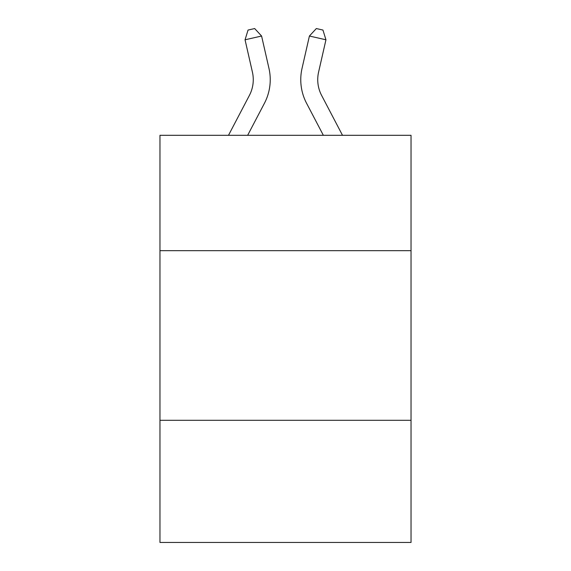 <?xml version="1.0" encoding="UTF-8"?>
<svg xmlns="http://www.w3.org/2000/svg" width="571" height="571" viewBox="0 0 571 571"><rect width="100%" height="100%" fill="white"/><g stroke="black" fill="none" stroke-linecap="round" stroke-linejoin="round"><path stroke-width="0.86" d="M411.034 250.669L411.034 135.313L159.966 135.313L159.966 250.669L411.034 250.669L411.034 542.45L159.966 542.45L159.966 250.669M411.034 420.306L159.966 420.306M228.493 135.313L249.391 95.414A33.932 33.932 -35 0 0 252.418 72.132L245.052 39.792L248.05 30.056L254.666 28.55L261.589 36.023L268.962 68.363A50.89 50.89 146.1 0 1 264.423 103.287L247.643 135.313L264.423 103.287M342.507 135.313L321.609 95.414A33.932 33.932 35 0 1 318.582 72.132L325.948 39.792L309.411 36.023L302.038 68.363A50.89 50.89 -146.1 0 0 306.577 103.287L323.357 135.313L306.577 103.287M249.391 95.414A33.932 33.932 -33.9 0 0 252.418 72.132A33.932 33.932 -33.9 0 1 249.391 95.414A33.932 33.932 -33.9 0 0 252.418 72.132A33.932 33.932 -33.9 0 1 249.391 95.414A33.932 33.932 -33.9 0 0 252.418 72.132A33.932 33.932 -33.9 0 1 249.391 95.414A33.932 33.932 -33.9 0 0 252.418 72.132A33.932 33.932 -33.9 0 1 249.391 95.414A33.932 33.932 -33.9 0 0 252.418 72.132A33.932 33.932 -33.9 0 1 249.391 95.414A33.932 33.932 -33.9 0 0 252.418 72.132A33.932 33.932 -33.9 0 1 249.391 95.414A33.932 33.932 -33.9 0 0 252.418 72.132A33.932 33.932 -33.9 0 1 249.391 95.414A33.932 33.932 -33.9 0 0 252.418 72.132A33.932 33.932 -33.9 0 1 249.391 95.414A33.932 33.932 -33.9 0 0 252.418 72.132A33.932 33.932 -33.9 0 1 249.391 95.414A33.932 33.932 -33.9 0 0 252.418 72.132A33.932 33.932 -33.9 0 1 249.391 95.414A33.932 33.932 -33.9 0 0 252.418 72.132M245.052 39.792L261.589 36.023L268.962 68.363M321.609 95.414A33.932 33.932 33.9 0 1 318.582 72.132A33.932 33.932 33.9 0 0 321.609 95.414A33.932 33.932 33.9 0 1 318.582 72.132A33.932 33.932 33.9 0 0 321.609 95.414A33.932 33.932 33.9 0 1 318.582 72.132A33.932 33.932 33.9 0 0 321.609 95.414A33.932 33.932 33.9 0 1 318.582 72.132A33.932 33.932 33.9 0 0 321.609 95.414A33.932 33.932 33.9 0 1 318.582 72.132A33.932 33.932 33.9 0 0 321.609 95.414A33.932 33.932 33.9 0 1 318.582 72.132A33.932 33.932 33.9 0 0 321.609 95.414A33.932 33.932 33.9 0 1 318.582 72.132A33.932 33.932 33.9 0 0 321.609 95.414A33.932 33.932 33.9 0 1 318.582 72.132A33.932 33.932 33.9 0 0 321.609 95.414A33.932 33.932 33.9 0 1 318.582 72.132A33.932 33.932 33.9 0 0 321.609 95.414A33.932 33.932 33.9 0 1 318.582 72.132A33.932 33.932 33.9 0 0 321.609 95.414A33.932 33.932 33.9 0 1 318.582 72.132M325.948 39.792L322.95 30.056L316.334 28.55L309.411 36.023L302.038 68.363"/></g></svg>
